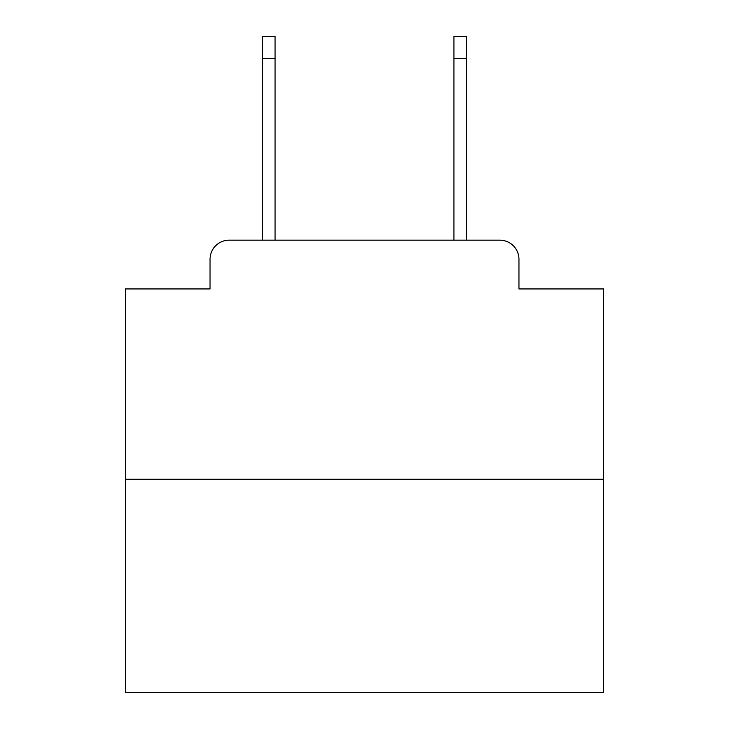 <?xml version="1.0" encoding="UTF-8"?>
<svg xmlns="http://www.w3.org/2000/svg" width="729" height="729" viewBox="0 0 729 729"><rect width="100%" height="100%" fill="white"/><g stroke="black" fill="none" stroke-linecap="round" stroke-linejoin="round"><path stroke-width="1.09" d="M210.043 259.296L210.043 288.939L210.043 259.296A19.127 19.127 0 0 1 229.17 240.169L262.64 240.169L262.64 36.45L275.079 36.45L275.079 240.169L289.896 240.169M603.603 479.272L125.397 479.272L125.397 692.55L603.603 692.55L603.603 288.939L518.957 288.939L518.957 259.296A19.127 19.127 0 0 0 499.83 240.169L229.17 240.169M125.397 479.272L125.397 288.939L210.043 288.939M439.104 240.169L453.921 240.169L453.921 36.45L466.36 36.45L466.36 240.169L499.83 240.169M518.957 288.939L518.957 259.296M262.64 58.448L275.079 58.448M466.36 58.448L453.921 58.448"/></g></svg>
